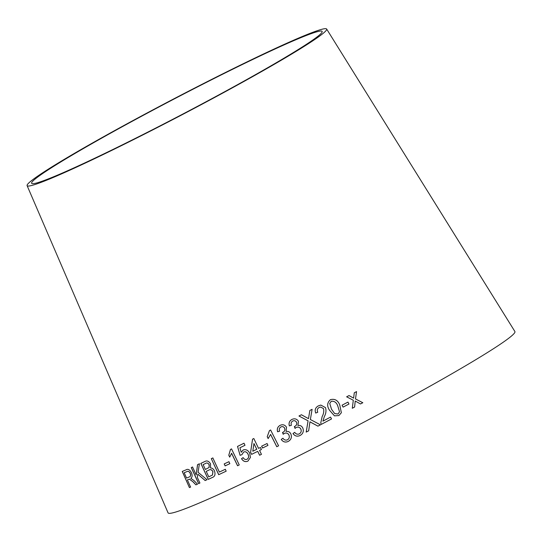<?xml version="1.0" encoding="UTF-8"?>
<svg xmlns="http://www.w3.org/2000/svg" width="542" height="542" viewBox="0 0 542 542"><rect width="100%" height="100%" fill="white"/><g stroke="black" fill="none" stroke-linecap="round" stroke-linejoin="round"><path stroke-width="0.81" d="M326.643 29.031L514.9 331.528A195.689 10.373 152.4 0 1 346.304 431.425A195.689 10.373 152.4 0 1 168.061 512.854L27.1 185.628A169.009 8.963 152.4 0 1 236.976 66.801A169.009 8.963 152.4 0 1 326.643 29.031A169.009 8.963 152.4 0 1 181.042 115.297A169.009 8.963 152.4 0 1 27.1 185.628M362.828 402.733L355.491 398.946L356.555 391.595L354.285 392.787L353.608 398.146L349.021 395.558L346.629 396.812L353.309 400.233L352.293 408.268L354.61 407.049L355.22 401.033L360.498 403.959L362.828 402.733M348.967 404.02L347.95 402.096L342.063 405.199L343.086 407.123L348.967 404.02M341.365 412.733L339.739 404.942C337.876 400.314 334.773 398.56 330.437 399.657L330.437 399.657C327.083 402.611 326.792 406.161 329.57 410.314L334.461 415.836L338.865 415.578L341.365 412.733L339.739 404.935C337.876 400.314 334.773 398.553 330.437 399.657C327.083 402.611 326.792 406.161 329.57 410.314L334.461 415.836M315.708 413.065L317.768 412.225C316.813 410.219 317.28 408.634 319.163 407.482L320.661 407.062L323.52 408.621C324.075 411.324 323.621 413.959 322.165 416.527L320.756 422.95L321.243 424.4L331.528 418.939L330.559 417.096L322.91 421.154L324.34 416.554C325.999 413.621 326.386 410.646 325.512 407.625L320.837 405.077L318.371 405.87C315.417 407.509 314.529 409.908 315.708 413.065C314.536 409.901 315.424 407.509 318.378 405.87L318.371 405.87M317.91 426.141L320.471 424.84L310.363 419.522L312.097 409.318L309.848 410.463L308.493 418.654L301.406 414.752L298.967 415.999L308.066 420.836L306.196 432.096L308.662 430.843L309.943 421.812L317.91 426.141L311.155 422.516M296.244 427.475L296.23 427.482C298.202 426.689 299.719 427.198 300.796 429C301.657 431.093 301.149 432.726 299.292 433.898C297.429 434.603 295.918 434.081 294.719 432.347L292.978 433.559C294.855 436.141 297.219 436.791 300.072 435.511C303.086 433.769 303.981 431.249 302.768 427.943C301.691 425.924 300.078 425.118 297.931 425.531L298.446 421.263C296.772 418.824 294.584 418.228 291.887 419.467C289.401 420.897 288.554 423.038 289.347 425.89L291.393 425.28C290.729 423.431 291.176 422.015 292.734 421.032C294.326 420.348 295.58 420.741 296.481 422.211C297.124 424.095 296.521 425.504 294.679 426.439L295.011 428.376L296.23 427.482C298.188 426.696 299.706 427.204 300.776 429.007C301.637 431.1 301.135 432.733 299.272 433.912L299.184 433.946M292.748 421.026L292.734 421.032C294.347 420.341 295.593 420.734 296.501 422.204C297.145 424.088 296.542 425.497 294.699 426.432L294.367 426.568L295.031 428.37M280.045 425.382C277.606 426.791 276.793 428.918 277.599 431.771L279.604 431.175C278.94 429.332 279.367 427.923 280.885 426.947C282.457 426.276 283.69 426.676 284.591 428.146C285.241 430.03 284.665 431.432 282.849 432.347L283.188 434.284L284.387 433.397C286.312 432.624 287.809 433.139 288.886 434.941C289.746 437.035 289.259 438.661 287.429 439.819C285.627 440.504 284.13 439.975 282.938 438.234L281.23 439.433C283.093 442.021 285.431 442.685 288.229 441.425C291.19 439.704 292.057 437.198 290.837 433.898C289.76 431.872 288.168 431.066 286.054 431.466L286.522 427.211C284.848 424.772 282.687 424.162 280.045 425.382M280.885 426.947L280.912 426.94C282.477 426.269 283.717 426.669 284.618 428.133C285.268 430.023 284.685 431.418 282.877 432.333L282.538 432.475L283.215 434.271M270.566 434.42L276.772 446.737L278.581 445.809L270.614 430.002L269.449 430.599L267.213 436.73L268.154 438.6L270.594 434.406L276.799 446.723M267.951 445.368L267.057 443.525L261.63 446.181L262.518 448.031L267.951 445.368M258.568 448.39L253.819 438.532L252.538 439.162L250.587 452.313L251.576 454.365L257.728 451.344L259.604 455.246L261.44 454.345L259.564 450.443L261.407 449.542L260.417 447.482L258.568 448.39L260.451 447.468M241.237 452.265L239.923 447.773L244.991 445.28L244.002 443.221L237.518 446.418L240.092 455.321L241.922 454.67L243.554 452.089C245.431 451.323 246.908 452.021 247.979 454.189C249.056 456.425 248.731 458.126 247.01 459.277C245.472 459.88 244.178 459.331 243.134 457.631L241.508 458.688C243.229 461.391 245.357 462.204 247.89 461.134L250.438 457.468L249.693 453.193C248.087 450.165 245.905 449.101 243.148 450.002L241.278 452.245L243.189 449.982M231.556 453.275L237.565 465.768L239.246 464.934L231.529 448.911L230.452 449.447L228.799 455.219L229.706 457.116L231.603 453.254L237.613 465.741M229.842 463.681L228.927 461.703L224.205 463.905L225.12 465.883L229.842 463.681M211.292 458.668L218.69 474.677L226.177 471.181L225.303 469.291L219.368 472.062L212.843 457.943L211.292 458.668L218.744 474.65M204.903 461.486L200.818 463.403L208.216 479.406L212.369 477.461C214.917 476.553 215.608 474.352 214.442 470.856C213.426 468.891 212.118 467.929 210.513 467.976L210.533 463.837C208.839 461.127 206.963 460.341 204.903 461.486M207.003 479.704L198.074 472.299L199.415 463.783L197.539 464.663L196.197 474.948L192.532 467.008L191.251 467.611L198.629 483.627L199.917 483.017L197.356 477.468L197.796 474.162L205.167 480.558L207.003 479.704M193.162 482.021L195.892 484.846L197.491 484.169L193.873 480.49L190.791 478.288C192.261 477.353 192.491 475.517 191.489 472.78C189.795 469.69 188.033 468.694 186.197 469.792L182.248 471.452L189.409 487.576L190.567 487.089L187.383 479.934L189.449 479.155L193.23 481.987L195.892 484.846M235.16 68.021A163.908 8.692 152.4 0 1 322.131 31.389A163.908 8.692 152.4 0 1 180.913 115.06A163.908 8.692 152.4 0 1 31.619 183.264A163.908 8.692 152.4 0 1 235.16 68.021M187.383 479.934L189.517 479.128L193.23 481.987M195.96 484.812L197.559 484.142M182.315 471.425L189.409 487.576M189.483 487.543L190.635 487.062M184.192 472.753L187.105 471.52C188.196 470.923 189.246 471.52 190.262 473.302C190.919 475.449 190.56 476.675 189.185 476.98L186.563 478.085L184.192 472.753L187.037 471.554C188.128 470.957 189.178 471.547 190.195 473.329C190.852 475.483 190.493 476.709 189.117 477.007M199.476 463.756L197.539 464.663M197.6 464.629L196.197 474.948M192.6 466.974L191.251 467.611M191.312 467.577L198.697 483.593M205.228 480.53L197.796 474.162M204.964 461.459L200.818 463.403M200.879 463.376L208.277 479.379M205.303 463.6L205.364 463.573C206.739 462.509 208.026 462.902 209.226 464.751L209.097 467.489L205.35 469.46L203.114 464.623L205.303 463.6C206.678 462.536 207.965 462.929 209.165 464.779L209.036 467.516L205.35 469.46M208.758 470.165L208.819 470.138C210.296 469.108 211.671 469.582 212.938 471.56L212.525 475.002L208.772 476.852L206.224 471.35L208.758 470.165C210.235 469.135 211.61 469.609 212.877 471.587L212.464 475.029L208.772 476.852M212.898 457.915L211.353 458.64M225.357 469.27L219.368 472.062M228.975 461.682L224.205 463.905M224.259 463.877L225.167 465.856M231.576 448.891L230.452 449.447M230.499 449.42L228.799 455.219M228.846 455.199L229.761 457.096M244.042 443.207L237.518 446.418M237.559 446.398L240.092 455.321M240.14 455.3L241.969 454.65M247.979 454.189L248.019 454.169C246.949 452.008 245.472 451.303 243.595 452.069L243.554 452.089M248.019 454.169C249.096 456.405 248.778 458.105 247.05 459.257L247.01 459.277M243.182 457.611L241.508 458.688M241.549 458.668C243.27 461.371 245.397 462.191 247.931 461.113M253.859 438.512L252.538 439.162M252.572 439.149L250.587 452.313M250.628 452.299L251.617 454.352M259.645 455.233L257.728 451.344M253.954 443.519L256.772 449.277L252.802 451.229L253.954 443.519L256.739 449.291L252.802 451.229M267.091 443.505L261.63 446.181M261.664 446.168L262.552 448.017M270.641 429.989L269.449 430.599M269.476 430.585L267.213 436.73M267.24 436.716L268.182 438.586M280.065 425.375C277.633 426.778 276.82 428.905 277.619 431.757L279.631 431.161M288.886 434.941L288.913 434.935C287.836 433.133 286.332 432.618 284.408 433.383L284.387 433.397M288.913 434.935C289.767 437.021 289.286 438.647 287.456 439.813L287.429 439.819M282.965 438.227L281.23 439.433M281.257 439.427C283.12 442.015 285.458 442.678 288.256 441.418M291.908 419.461C289.421 420.883 288.574 423.024 289.367 425.883L291.413 425.274M294.74 432.34L292.978 433.559M292.998 433.546C294.875 436.134 297.24 436.784 300.092 435.504M312.111 409.318L309.848 410.463L308.493 418.654M301.42 414.745L298.967 415.999L308.066 420.836M308.08 420.836L306.21 432.089M309.956 421.805L311.169 422.516M320.668 407.062L323.52 408.621M323.527 408.621C324.082 411.324 323.628 413.959 322.172 416.527L322.165 416.527M322.172 416.527L320.756 422.95L321.25 424.4M330.559 417.096L322.91 421.154M320.762 405.091L318.378 405.87M338.032 414.007L334.651 413.56L331.535 409.271L329.739 403.485L331.257 401.256C334.394 400.931 336.568 402.51 337.774 405.972L339.529 411.784L338.032 414.007L334.671 413.58M339.529 411.784L338.032 414M348.96 404.02L347.95 402.096M347.944 402.096L342.063 405.199M362.815 402.74L355.484 398.953L356.555 391.595M356.541 391.602L354.272 392.794M346.623 396.819L349.021 395.558L353.608 398.146M354.603 407.056L355.22 401.033"/></g></svg>
